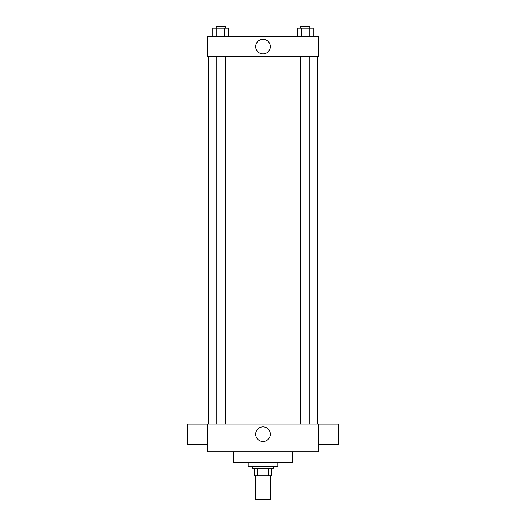 <?xml version="1.0" encoding="UTF-8"?>
<svg xmlns="http://www.w3.org/2000/svg" width="526" height="526" viewBox="0 0 526 526"><rect width="100%" height="100%" fill="white"/><g stroke="black" fill="none" stroke-linecap="round" stroke-linejoin="round"><path stroke-width="0.79" d="M255.616 475.708L255.616 499.7L270.384 499.7L270.384 475.708M268.418 468.324L268.418 475.708L254.696 475.708L254.696 468.324M268.418 475.708L271.304 475.708L271.304 468.324L271.304 475.708M273.152 466.477L273.152 468.324L252.848 468.324L252.848 466.477M257.582 468.324L257.582 475.708M248.233 462.788L248.233 466.477L277.767 466.477L277.767 462.788M233.472 451.716L233.472 462.788L292.528 462.788L292.528 451.716M318.368 451.716L207.632 451.716L207.632 424.028L318.368 424.028L318.368 451.716M255.702 434.18A7.298 7.298 0 0 1 266.649 427.862A7.298 7.298 0 0 1 266.649 440.505A7.298 7.298 0 0 1 255.702 434.18M318.368 424.061L338.672 424.061L338.672 444.358L318.368 444.358M207.632 444.358L187.328 444.358L187.328 424.061L207.632 424.061M318.368 56.755L207.632 56.755L207.632 36.452L318.368 36.452L318.368 56.755M270.298 46.604A7.298 7.298 0 0 1 259.351 52.922A7.298 7.298 0 0 1 259.351 40.278A7.298 7.298 0 0 1 270.298 46.604M313.292 36.452L313.292 28.148L297.308 28.148L297.308 36.452M309.295 28.148L309.295 36.452M301.306 28.148L301.306 36.452M300.688 28.148L300.688 26.3L309.913 26.3L309.913 28.148M228.692 36.452L228.692 28.148L212.708 28.148L212.708 36.452M224.694 28.148L224.694 36.452M216.705 28.148L216.705 36.452M216.087 28.148L216.087 26.3L225.312 26.3L225.312 28.148M208.552 56.755L208.552 424.028M317.448 56.755L317.448 424.028M309.913 424.028L309.913 56.755M300.688 424.028L300.688 56.755M216.087 56.755L216.087 424.028M225.312 56.755L225.312 424.028"/></g></svg>
